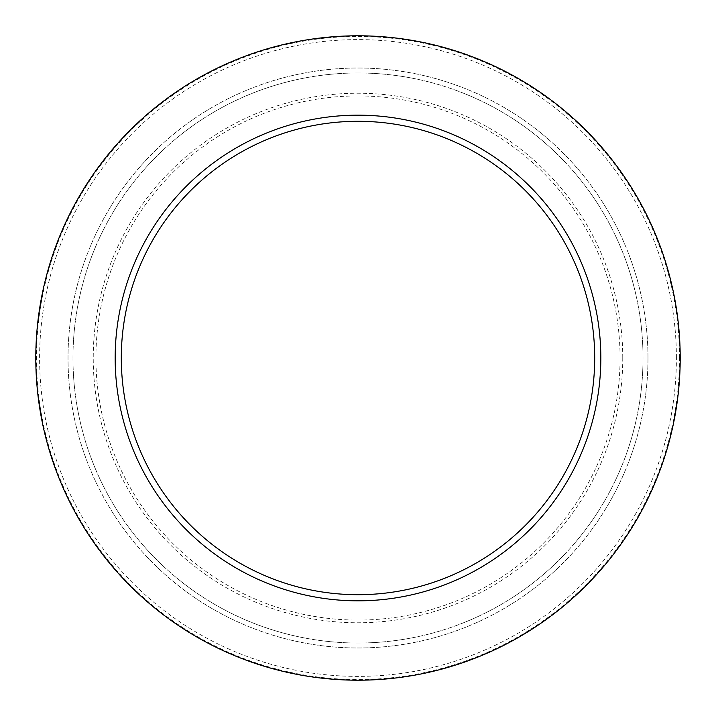 <?xml version="1.0" encoding="UTF-8"?>
<svg xmlns="http://www.w3.org/2000/svg" width="716" height="716" viewBox="0 0 716 716"><rect width="100%" height="100%" fill="white"/><g stroke="black" fill="none" stroke-linecap="round" stroke-linejoin="round"><path stroke-width="0.54" stroke-dasharray="3.58 2.69" d="M679.538 358A321.538 321.538 0 0 0 197.231 79.539A321.538 321.538 0 0 0 197.231 636.461A321.538 321.538 0 0 0 679.538 358M676.396 358A318.396 318.396 0 0 0 198.806 82.259A318.396 318.396 0 0 0 198.806 633.741A318.396 318.396 0 0 0 676.396 358M643.022 358A285.022 285.022 0 0 0 215.489 111.159A285.022 285.022 0 0 0 215.489 604.841A285.022 285.022 0 0 0 643.022 358A285.022 285.022 0 0 0 215.489 111.159A285.022 285.022 0 0 0 215.489 604.841A285.022 285.022 0 0 0 643.022 358A285.022 285.022 0 0 0 215.489 111.159A285.022 285.022 0 0 0 215.489 604.841A285.022 285.022 0 0 0 643.022 358M620.074 358A262.074 262.074 0 0 0 226.963 131.037A262.074 262.074 0 0 0 226.963 584.963A262.074 262.074 0 0 0 620.074 358M622.759 358A264.759 264.759 0 0 0 225.621 128.71A264.759 264.759 0 0 0 225.621 587.29A264.759 264.759 0 0 0 622.759 358M647.98 358A289.98 289.98 0 0 0 213.01 106.872A289.98 289.98 0 0 0 213.01 609.128A289.98 289.98 0 0 0 647.98 358A289.98 289.98 0 0 0 213.01 106.872A289.98 289.98 0 0 0 213.01 609.128A289.98 289.98 0 0 0 647.98 358"/><path stroke-width="1.07" d="M680.2 358A322.2 322.2 0 0 0 196.9 78.966A322.2 322.2 0 0 0 196.9 637.034A322.2 322.2 0 0 0 680.2 358M600.831 358A242.831 242.831 0 0 0 236.584 147.702A242.831 242.831 0 0 0 236.584 568.298A242.831 242.831 0 0 0 600.831 358M594.701 358A236.701 236.701 0 0 0 239.654 153.009A236.701 236.701 0 0 0 239.654 562.991A236.701 236.701 0 0 0 594.701 358"/></g></svg>
